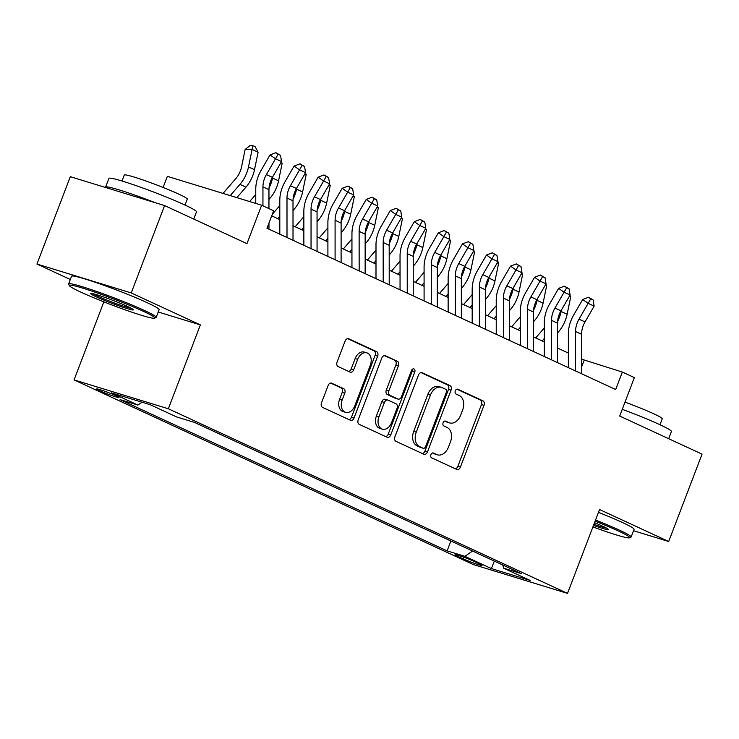<?xml version="1.0" encoding="UTF-8"?>
<svg xmlns="http://www.w3.org/2000/svg" width="739" height="739" viewBox="0 0 739 739"><rect width="100%" height="100%" fill="white"/><g stroke="black" fill="none" stroke-linecap="round" stroke-linejoin="round"><path stroke-width="1.11" d="M430.929 454.679A2.577 1.811 107 0 0 431.659 457.838L456.739 469.441A3.677 2.586 107 0 0 456.97 469.533A3.677 2.586 107 0 0 460.406 467.103L483.99 405.36A3.677 2.586 107 0 0 482.936 400.843L457.857 389.241A2.577 1.811 107 0 0 457.69 389.176A2.577 1.811 107 0 0 455.289 390.876A2.577 1.811 107 0 0 456.018 394.044L459.27 395.55A11.778 8.286 107 0 1 462.632 410.016L460.665 415.161A11.778 8.286 107 0 1 449.663 422.93A11.778 8.286 107 0 1 448.924 422.643L445.672 421.138A2.577 1.811 107 0 0 445.515 421.082A2.577 1.811 107 0 0 443.104 422.782A2.577 1.811 107 0 0 443.843 425.941L447.086 427.447A11.778 8.286 107 0 1 450.448 441.913L448.481 447.058A11.778 8.286 107 0 1 437.479 454.827A11.778 8.286 107 0 1 436.74 454.54L433.497 453.035A2.577 1.811 107 0 0 433.331 452.979A2.577 1.811 107 0 0 430.929 454.679M99.673 390.746A12 0.813 -159.1 0 0 111.829 395.577A12 0.813 -159.1 0 0 119.034 397.527A12 0.813 -159.1 0 0 115.977 395.734A12 0.813 -159.1 0 0 103.82 390.903A12 0.813 -159.1 0 0 96.615 388.963A12 0.813 -159.1 0 0 99.673 390.746M331.783 383.199A3.677 2.586 107 0 0 331.552 383.107A3.677 2.586 107 0 0 328.116 385.536L321.502 402.857A3.677 2.586 107 0 0 322.546 407.383L350.406 420.26A3.677 2.586 107 0 0 350.637 420.352A3.677 2.586 107 0 0 354.073 417.923L377.647 356.18A3.677 2.586 107 0 0 376.594 351.662L348.743 338.776A3.677 2.586 107 0 0 348.512 338.693A3.677 2.586 107 0 0 345.076 341.122L337.086 362.036A3.677 2.586 107 0 0 338.139 366.562L350.055 372.077A3.677 2.586 107 0 0 350.286 372.16A3.677 2.586 107 0 0 353.722 369.74L357.685 359.357A9.847 6.928 107 0 1 366.886 352.873A9.847 6.928 107 0 1 370.313 365.205L354.794 405.85A9.847 6.928 107 0 1 345.603 412.344A9.847 6.928 107 0 1 342.166 400.002L344.753 393.231A3.677 2.586 107 0 0 343.7 388.714L331.312 383.051M633.535 530.731L668.693 541.502L702.05 454.143L619.688 416.048L634.367 377.611L622.34 372.05L615.67 389.518L266.982 228.259L273.652 210.781L261.634 205.22L167.347 176.353L163.107 187.466M158.238 312.006L200.371 324.901L131.228 292.93L164.594 205.571L246.955 243.658L261.634 205.22M200.371 324.901L168.344 408.769L567.534 593.389L473.246 564.522L74.066 379.901L168.344 408.769M668.693 541.502L599.551 509.522L567.534 593.389M394.912 436.804A3.677 2.586 107 0 0 395.956 441.331L423.817 454.208A3.677 2.586 107 0 0 424.047 454.3A3.677 2.586 107 0 0 427.484 451.871L451.058 390.137A3.677 2.586 107 0 0 450.005 385.61L422.154 372.733A3.677 2.586 107 0 0 421.923 372.641A3.677 2.586 107 0 0 418.486 375.07L394.912 436.804M387.107 437.239L359.256 424.352A3.677 2.586 107 0 1 358.203 419.835L381.777 358.092A3.677 2.586 107 0 1 385.213 355.662A3.677 2.586 107 0 1 385.453 355.755L397.37 361.269A3.677 2.586 107 0 1 398.423 365.787L388.862 390.829A3.677 2.586 107 0 0 389.906 395.347L397.813 399.005A3.677 2.586 107 0 0 398.053 399.097A3.677 2.586 107 0 0 401.489 396.667L411.438 370.599A2.577 1.811 107 0 1 413.849 368.9A2.577 1.811 107 0 1 414.745 372.133L390.774 434.901A3.677 2.586 107 0 1 387.338 437.322A3.677 2.586 107 0 1 387.107 437.239M131.228 292.93L36.95 264.054L70.307 176.695L164.594 205.571M479.084 563.709L473.791 561.261A11.621 0.794 -159.1 0 0 462.014 556.578A11.621 0.794 -159.1 0 0 455.03 554.703A11.621 0.794 -159.1 0 0 457.995 556.43L463.279 558.869A11.621 0.794 -159.1 0 0 475.057 563.561A11.621 0.794 -159.1 0 0 482.04 565.437A11.621 0.794 -159.1 0 0 479.084 563.709M142.017 402.21L137.907 405.083L120.069 399.623L447.113 550.878L464.951 556.338L472.563 551.017M137.907 405.083L111.46 392.852L150.183 404.713L176.639 416.944L194.477 422.403L521.522 573.667L503.684 568.199L530.14 580.438L491.407 568.577L464.951 556.338M103.857 301.863L74.066 379.901M36.95 264.054L70.325 279.49M622.34 372.05L581.575 359.172M568.374 353.066L557.529 348.051M544.329 341.945L533.484 336.929M520.284 330.823L509.439 325.807M496.229 319.701L485.384 314.685M472.184 308.579L461.339 303.563M448.139 297.457L437.294 292.441M424.094 286.335L413.249 281.319M400.039 275.213L389.204 270.197M375.994 264.091L365.149 259.075M351.949 252.969L341.104 247.953M327.904 241.847L317.059 236.831M303.849 230.725L293.013 225.709M279.804 219.603L271.712 215.862M581.584 366.997L584.124 360.346M450.892 540.994L447.113 550.878M502.769 564.993L503.684 568.199M494.299 561.077L491.407 568.577M432.518 452.989L434.19 453.764A11.778 8.286 107 0 0 434.938 454.042L437.479 454.827M449.663 422.93L447.113 422.145A11.778 8.286 107 0 1 446.374 421.858L444.702 421.091M455.344 468.794A3.677 2.586 107 0 0 457.866 466.318L481.44 404.584A3.677 2.586 107 0 0 480.387 400.058L456.878 389.194M422.412 453.561A3.677 2.586 107 0 0 424.934 451.095L448.508 389.351A3.677 2.586 107 0 0 447.455 384.834L420.999 372.595M423.05 448.213A2.577 1.811 107 0 0 423.216 448.268A2.577 1.811 107 0 0 425.618 446.568L446.31 392.381A2.577 1.811 107 0 0 445.58 389.213L442.153 387.633A11.778 8.286 107 0 0 441.414 387.347A11.778 8.286 107 0 0 430.412 395.116L416.26 432.158A11.778 8.286 107 0 0 419.623 446.624L423.05 448.213L420.5 447.428A2.577 1.811 107 0 0 420.667 447.492A2.577 1.811 107 0 0 420.833 447.529M441.414 387.347L438.864 386.562A11.778 8.286 107 0 0 427.863 394.33L430.412 395.116M420.5 447.428L417.082 445.848A11.778 8.286 107 0 1 413.72 431.373L427.863 394.33M384.298 355.625L397.37 361.269M395.744 398.376A3.677 2.586 107 0 1 395.504 398.312A3.677 2.586 107 0 1 395.273 398.229L387.365 394.571A3.677 2.586 107 0 1 386.312 390.044L395.873 365.011A3.677 2.586 107 0 0 394.82 360.484M385.712 436.592A3.677 2.586 107 0 0 388.234 434.116L412.196 371.347A2.577 1.811 107 0 0 412.334 369.306M378.941 416.814A9.847 6.928 107 0 0 382.368 429.147A9.847 6.928 107 0 0 391.568 422.653L397.037 408.334A3.677 2.586 107 0 0 395.984 403.808L388.077 400.15A3.677 2.586 107 0 0 387.846 400.067A3.677 2.586 107 0 0 384.409 402.487L378.941 416.814L376.391 416.029A9.847 6.928 107 0 0 379.818 428.361L382.368 429.147M385.527 399.374A3.677 2.586 107 0 0 385.296 399.282A3.677 2.586 107 0 0 381.86 401.711L384.409 402.487M376.391 416.029L381.86 401.711M345.603 412.344L343.053 411.558A9.847 6.928 107 0 1 339.617 399.226L342.203 392.455A3.677 2.586 107 0 0 341.159 387.929L330.629 383.061M366.886 352.873L364.336 352.087A9.847 6.928 107 0 0 355.145 358.581L357.685 359.357M348.66 371.431A3.677 2.586 107 0 0 351.182 368.955L355.145 358.581M349.002 419.613A3.677 2.586 107 0 0 351.524 417.138L375.098 355.404A3.677 2.586 107 0 0 374.054 350.877L347.598 338.647M569.926 295.304L570.72 296.782L567.127 314.287A28.119 19.898 114.8 0 1 558.555 331.746L557.529 332.929M570.72 296.782L569.418 296.182M561.418 310.038L561.113 311.507A28.119 19.898 114.8 0 1 557.594 321.447M544.329 338.462L542.177 340.947M535.683 337.945L544.329 327.95M575.57 370.978L575.561 331.488A18.743 13.265 114.8 0 1 579.006 319.156L588.133 303.341L582.665 299.498L573.538 315.313A28.119 19.898 -65.2 0 0 568.374 333.816L568.374 367.652M581.584 373.758L581.575 334.268A18.743 13.265 114.8 0 1 585.02 321.936L594.147 306.122L588.133 303.341L590.72 298.824L593.131 299.932L588.54 297.281L590.72 298.824M588.54 297.281L582.665 299.498M594.147 306.122L593.131 299.932M592.918 526.907A45.744 3.113 -159.1 0 0 629.508 537.816A45.744 3.113 -159.1 0 0 618.044 530.861A45.744 3.113 -159.1 0 0 595.107 521.171M595.532 520.044A46.862 3.196 20.9 0 1 619.208 530.048A46.862 3.196 20.9 0 1 631.134 537.013A46.862 3.196 20.9 0 1 630.958 537.179L629.508 537.816M594.535 522.667A22.872 1.561 20.9 0 1 602.497 526.103A22.872 1.561 20.9 0 1 608.308 529.383A22.872 1.561 20.9 0 1 593.491 525.411M622.256 409.323A46.862 3.196 20.9 0 1 659.502 424.519A46.862 3.196 20.9 0 1 671.437 431.484L668.675 438.707M625 402.136A33.745 2.3 20.9 0 1 653.655 413.748A33.745 2.3 20.9 0 1 662.246 418.764L659.964 424.731M598.47 512.358A46.862 3.196 20.9 0 1 622.136 522.362A46.862 3.196 20.9 0 1 634.071 529.327L631.134 537.013M593.916 524.284A21.745 1.478 -159.1 0 0 606.516 528.099M80.93 292.164A45.744 3.113 -159.1 0 0 125.907 310.121A45.744 3.113 -159.1 0 0 154.571 318.167A45.744 3.113 -159.1 0 0 143.107 311.202A45.744 3.113 -159.1 0 0 95.396 292.302A45.744 3.113 -159.1 0 0 69.309 285.605A45.744 3.113 -159.1 0 0 80.93 292.164M69.309 285.605L68.662 284.164A46.862 3.196 20.9 0 1 68.635 283.924A46.862 3.196 20.9 0 1 96.772 291.508A46.862 3.196 20.9 0 1 144.271 310.389A46.862 3.196 20.9 0 1 156.197 317.354A46.862 3.196 20.9 0 1 156.021 317.521L154.571 318.167M96.476 296.93A22.872 1.561 20.9 0 1 90.74 293.448A22.872 1.561 20.9 0 1 105.067 297.475A22.872 1.561 20.9 0 1 127.561 306.445A22.872 1.561 20.9 0 1 133.371 309.724A22.872 1.561 20.9 0 1 120.328 306.38A22.872 1.561 20.9 0 1 96.476 296.93M92.929 293.688A21.745 1.478 -159.1 0 0 97.64 296.117A21.745 1.478 -159.1 0 0 131.579 308.44M105.732 187.549A46.862 3.196 20.9 0 1 105.594 187.124L108.929 178.395A46.862 3.196 20.9 0 1 137.075 185.979A46.862 3.196 20.9 0 1 184.565 204.86A46.862 3.196 20.9 0 1 196.491 211.825L193.738 219.049M121.981 181L124.263 175.032A33.745 2.3 20.9 0 1 144.521 180.501A33.745 2.3 20.9 0 1 178.718 194.098A33.745 2.3 20.9 0 1 187.309 199.105L185.027 205.072M68.635 283.924L71.572 276.229A46.862 3.196 20.9 0 1 99.71 283.822A46.862 3.196 20.9 0 1 147.2 302.704A46.862 3.196 20.9 0 1 159.134 309.669L156.197 317.354M105.594 187.124A46.862 3.196 20.9 0 1 155.476 202.782M545.881 284.182L546.675 285.66L543.082 303.166A28.119 19.898 114.8 0 1 534.509 320.624L533.484 321.807M546.675 285.66L545.373 285.06M537.364 298.916L537.068 300.385A28.119 19.898 114.8 0 1 533.549 310.325M520.284 327.34L518.131 329.825M511.637 326.823L520.274 316.828M521.826 273.06L522.621 274.538L519.027 292.044A28.119 19.898 114.8 0 1 510.464 309.502L509.439 310.685M522.621 274.538L521.318 273.938M513.319 287.794L513.023 289.263A28.119 19.898 114.8 0 1 509.504 299.203M496.229 316.218L494.086 318.703M487.583 315.701L496.229 305.706M497.781 261.939L498.576 263.417L494.982 280.922A28.119 19.898 114.8 0 1 486.41 298.38L485.384 299.563M498.576 263.417L497.273 262.816M489.273 276.672L488.969 278.141A28.119 19.898 114.8 0 1 485.458 288.081M472.184 305.096L470.032 307.581M463.538 304.579L472.184 294.584M473.736 250.817L474.53 252.295L470.937 269.8A28.119 19.898 114.8 0 1 462.365 287.259L461.339 288.441M474.53 252.295L473.228 251.694M465.228 265.55L464.923 267.019A28.119 19.898 114.8 0 1 461.404 276.959M448.139 293.974L445.986 296.459M439.493 293.457L448.139 283.462M551.525 359.856L551.516 320.366A18.743 13.265 114.8 0 1 554.961 308.034L564.088 292.219L558.619 288.376L549.493 304.191A28.119 19.898 -65.2 0 0 544.329 322.694L544.329 356.531M557.529 362.637L557.529 323.146A18.743 13.265 114.8 0 1 560.975 310.814L570.102 295L564.088 292.219L566.674 287.702L569.076 288.81L564.485 286.159L566.674 287.702M564.485 286.159L558.619 288.376M570.102 295L569.076 288.81M527.47 348.734L527.47 309.244A18.743 13.265 114.8 0 1 530.907 296.912L540.043 281.097L534.565 277.254L525.438 293.069A28.119 19.898 -65.2 0 0 520.274 311.572L520.284 345.409M533.484 351.515L533.484 312.024A18.743 13.265 114.8 0 1 536.92 299.692L546.047 283.878L540.043 281.097L542.629 276.58L545.031 277.688L540.44 275.037L542.629 276.58M540.44 275.037L534.565 277.254M546.047 283.878L545.031 277.688M503.425 337.612L503.425 298.122A18.743 13.265 114.8 0 1 506.862 285.79L515.988 269.975L510.52 266.132L501.393 281.947A28.119 19.898 -65.2 0 0 496.229 300.45L496.239 334.287M509.439 340.393L509.43 300.902A18.743 13.265 114.8 0 1 512.875 288.57L522.002 272.756L515.988 269.975L518.584 265.458L520.986 266.567L516.395 263.915L518.584 265.458M516.395 263.915L510.52 266.132M522.002 272.756L520.986 266.567M479.38 326.49L479.371 287A18.743 13.265 114.8 0 1 482.816 274.668L491.943 258.853L486.474 255.01L477.348 270.825A28.119 19.898 -65.2 0 0 472.184 289.328L472.184 323.165M485.394 329.271L485.384 289.78A18.743 13.265 114.8 0 1 488.83 277.448L497.957 261.634L491.943 258.853L494.53 254.336L496.941 255.445L492.35 252.803L494.53 254.336M492.35 252.803L486.474 255.01M497.957 261.634L496.941 255.445M449.691 239.695L450.485 241.173L446.892 258.678A28.119 19.898 114.8 0 1 438.319 276.137L437.294 277.319M450.485 241.173L449.183 240.572M441.174 254.428L440.878 255.897A28.119 19.898 114.8 0 1 437.359 265.837M424.094 282.852L421.941 285.337M415.447 282.335L424.094 272.34M455.335 315.368L455.326 275.878A18.743 13.265 114.8 0 1 458.771 263.546L467.898 247.741L462.429 243.888L453.303 259.703A28.119 19.898 -65.2 0 0 448.139 278.206L448.139 312.043M461.339 318.149L461.339 278.658A18.743 13.265 114.8 0 1 464.785 266.326L473.911 250.521L467.898 247.741L470.484 243.214L472.895 244.323L468.295 241.681L470.484 243.214M468.295 241.681L462.429 243.888M473.911 250.521L472.895 244.323M425.636 228.573L426.431 230.051L422.837 247.556A28.119 19.898 114.8 0 1 414.274 265.015L413.249 266.206M426.431 230.051L425.128 229.45M417.129 243.307L416.833 244.775A28.119 19.898 114.8 0 1 413.313 254.715M400.039 271.73L397.896 274.215M391.393 271.213L400.039 261.218M431.28 304.246L431.28 264.756A18.743 13.265 114.8 0 1 434.726 252.424L443.853 236.619L438.375 232.776L429.248 248.581A28.119 19.898 -65.2 0 0 424.084 267.084L424.094 300.921M437.294 307.027L437.294 267.536A18.743 13.265 114.8 0 1 440.73 255.204L449.857 239.399L443.853 236.619L446.439 232.092L448.841 233.201L444.25 230.559L446.439 232.092M444.25 230.559L438.375 232.776M449.857 239.399L448.841 233.201M401.591 217.451L402.385 218.929L398.792 236.434A28.119 19.898 114.8 0 1 390.22 253.893L389.194 255.084M402.385 218.929L401.083 218.328M393.083 232.185L392.778 233.653A28.119 19.898 114.8 0 1 389.268 243.593M375.994 260.608L373.851 263.093M367.348 260.091L375.994 250.096M407.235 293.124L407.235 253.634A18.743 13.265 114.8 0 1 410.672 241.302L419.798 225.497L414.33 221.654L405.203 237.459A28.119 19.898 -65.2 0 0 400.039 255.962L400.048 289.799M413.249 295.905L413.24 256.415A18.743 13.265 114.8 0 1 416.685 244.082L425.812 228.277L419.798 225.497L422.394 220.97L424.796 222.079L420.205 219.437L422.394 220.97M420.205 219.437L414.33 221.654M425.812 228.277L424.796 222.079M377.546 206.329L378.34 207.807L374.747 225.312A28.119 19.898 114.8 0 1 366.174 242.771L365.149 243.962M378.34 207.807L377.038 207.206M369.038 221.063L368.733 222.531A28.119 19.898 114.8 0 1 365.214 232.471M351.949 249.486L349.796 251.971M343.302 248.969L351.949 238.974M383.19 282.002L383.181 242.512A18.743 13.265 114.8 0 1 386.626 230.18L395.753 214.375L390.284 210.532L381.158 226.337A28.119 19.898 -65.2 0 0 375.994 244.84L375.994 278.677M389.204 284.783L389.194 245.293A18.743 13.265 114.8 0 1 392.64 232.961L401.767 217.155L395.753 214.375L398.339 209.848L400.75 210.957L396.159 208.315L398.339 209.848M396.159 208.315L390.284 210.532M401.767 217.155L400.75 210.957M353.501 195.207L354.295 196.685L350.702 214.19A28.119 19.898 114.8 0 1 342.129 231.649L341.104 232.84M354.295 196.685L352.993 196.084M344.984 209.941L344.688 211.409A28.119 19.898 114.8 0 1 341.169 221.349M327.904 238.364L325.751 240.849M319.257 237.847L327.904 227.852M359.145 270.88L359.136 231.39A18.743 13.265 114.8 0 1 362.581 219.058L371.708 203.253L366.239 199.41L357.113 215.215A28.119 19.898 -65.2 0 0 351.949 233.718L351.949 267.555M365.149 273.661L365.149 234.171A18.743 13.265 114.8 0 1 368.595 221.839L377.721 206.033L371.708 203.253L374.294 198.726L376.705 199.835L372.105 197.193L374.294 198.726M372.105 197.193L366.239 199.41M377.721 206.033L376.705 199.835M329.446 184.085L330.241 185.563L326.647 203.068A28.119 19.898 114.8 0 1 318.084 220.527L317.059 221.718M330.241 185.563L328.947 184.962M320.938 198.819L320.643 200.287A28.119 19.898 114.8 0 1 317.123 210.227M303.849 227.242L301.706 229.727M295.203 226.725L303.849 216.73M335.09 259.758L335.09 220.268A18.743 13.265 114.8 0 1 338.536 207.936L347.663 192.131L342.185 188.288L333.058 204.093A28.119 19.898 -65.2 0 0 327.894 222.596L327.904 256.433M341.104 262.539L341.104 223.049A18.743 13.265 114.8 0 1 344.54 210.717L353.667 194.911L347.663 192.131L350.249 187.604L352.651 188.713L348.06 186.071L350.249 187.604M348.06 186.071L342.185 188.288M353.667 194.911L352.651 188.713M305.401 172.963L306.195 174.441L302.602 191.946A28.119 19.898 114.8 0 1 294.03 209.405L293.004 210.597M306.195 174.441L304.893 173.841M296.893 187.697L296.588 189.166A28.119 19.898 114.8 0 1 293.078 199.105M279.804 216.121L277.661 218.605M272.331 214.255L279.804 205.608M311.045 248.637L311.045 209.146A18.743 13.265 114.8 0 1 314.481 196.814L323.608 181.009L318.139 177.166L309.013 192.971A28.119 19.898 -65.2 0 0 303.849 211.474L303.858 245.311M317.059 251.417L317.049 211.927A18.743 13.265 114.8 0 1 320.495 199.595L329.622 183.789L323.608 181.009L326.204 176.482L328.606 177.591L324.015 174.949L326.204 176.482M324.015 174.949L318.139 177.166M329.622 183.789L328.606 177.591M281.356 161.841L282.15 163.319L278.557 180.824A28.119 19.898 114.8 0 1 269.984 198.283L268.959 199.475M282.15 163.319L280.848 162.719M272.848 176.584L272.543 178.044A28.119 19.898 114.8 0 1 269.024 187.983M249.643 201.553L255.759 194.486M287 237.515L286.991 198.024A18.743 13.265 114.8 0 1 290.436 185.692L299.563 169.887L294.094 166.044L284.968 181.849A28.119 19.898 -65.2 0 0 279.804 200.352L279.804 234.189M293.013 240.295L293.004 200.805A18.743 13.265 114.8 0 1 296.45 188.473L305.577 172.667L299.563 169.887L302.149 165.36L304.56 166.469L299.969 163.827L302.149 165.36M299.969 163.827L294.094 166.044M305.577 172.667L304.56 166.469M223.03 193.406L235.833 178.598A18.743 13.265 -65.2 0 0 241.542 166.959L245.136 149.463L249.985 145.629L252.766 145.611L255.167 146.719L258.105 152.197L254.512 169.702A28.119 19.898 114.8 0 1 245.939 187.161L236.877 197.646M258.105 152.197L252.091 149.417L248.498 166.922A28.119 19.898 114.8 0 1 239.926 184.38L230.217 195.604M252.766 145.611L252.091 149.417L245.136 149.463M262.945 205.83L262.945 186.902A18.743 13.265 114.8 0 1 266.391 174.57L275.518 158.765L270.049 154.922L260.922 170.727A28.119 19.898 -65.2 0 0 255.759 189.23L255.759 203.428M268.959 208.61L268.959 189.683A18.743 13.265 114.8 0 1 272.405 177.351L281.531 161.545L275.518 158.765L278.104 154.239L280.515 155.347L275.915 152.705L278.104 154.239M268.959 229.173L268.959 223.067M275.915 152.705L270.049 154.922M281.531 161.545L280.515 155.347M463.898 557.252L463.279 558.869M458.392 555.386L457.995 556.43M434.19 453.764L436.74 454.54M446.374 421.858L448.924 422.643M480.387 400.058L482.936 400.843M481.44 404.584L483.99 405.36M457.866 466.318L460.406 467.103M421.683 372.585L422.154 372.733M447.455 384.834L450.005 385.61M448.508 389.351L451.058 390.137M424.934 451.095L427.484 451.871M413.72 431.373L416.26 432.158M417.082 445.848L419.623 446.624M384.973 355.607L385.453 355.755M395.873 365.011L398.423 365.787M386.312 390.044L388.862 390.829M387.365 394.571L389.906 395.347M395.273 398.229L397.813 399.005M412.196 371.347L414.745 372.133M388.234 434.116L390.774 434.901M341.159 387.929L343.7 388.714M342.203 392.455L344.753 393.231M339.617 399.226L342.166 400.002M351.182 368.955L353.722 369.74M348.272 338.638L348.743 338.776M374.054 350.877L376.594 351.662M375.098 355.404L377.647 356.18M351.524 417.138L354.073 417.923M567.127 314.287L561.113 311.507M558.555 331.746L557.529 331.275M575.561 331.488L581.575 334.268M579.006 319.156L585.02 321.936M543.082 303.166L537.068 300.385M534.509 320.624L533.484 320.153M519.027 292.044L513.023 289.263M510.464 309.502L509.439 309.031M494.982 280.922L488.969 278.141M486.41 298.38L485.384 297.909M470.937 269.8L464.923 267.019M462.365 287.259L461.339 286.787M551.516 320.366L557.529 323.146M554.961 308.034L560.975 310.814M527.47 309.244L533.484 312.024M530.907 296.912L536.92 299.692M503.425 298.122L509.43 300.902M506.862 285.79L512.875 288.57M479.371 287L485.384 289.78M482.816 274.668L488.83 277.448M446.892 258.678L440.878 255.897M438.319 276.137L437.294 275.665M455.326 275.878L461.339 278.658M458.771 263.546L464.785 266.326M422.837 247.556L416.833 244.775M414.274 265.015L413.249 264.544M431.28 264.756L437.294 267.536M434.726 252.424L440.73 255.204M398.792 236.434L392.778 233.653M390.22 253.893L389.194 253.422M407.235 253.634L413.24 256.415M410.672 241.302L416.685 244.082M374.747 225.312L368.733 222.531M366.174 242.771L365.149 242.3M383.181 242.512L389.194 245.293M386.626 230.18L392.64 232.961M350.702 214.19L344.688 211.409M342.129 231.649L341.104 231.178M359.136 231.39L365.149 234.171M362.581 219.058L368.595 221.839M326.647 203.068L320.643 200.287M318.084 220.527L317.059 220.056M335.09 220.268L341.104 223.049M338.536 207.936L344.54 210.717M302.602 191.946L296.588 189.166M294.03 209.405L293.004 208.934M311.045 209.146L317.049 211.927M314.481 196.814L320.495 199.595M278.557 180.824L272.543 178.044M269.984 198.283L268.959 197.812M286.991 198.024L293.004 200.805M290.436 185.692L296.45 188.473M254.512 169.702L248.498 166.922M245.939 187.161L239.926 184.38M262.945 186.902L268.959 189.683M266.391 174.57L272.405 177.351M420.667 447.492L423.216 448.268M395.504 398.312L398.053 399.097M385.296 399.282L387.846 400.067"/></g></svg>
